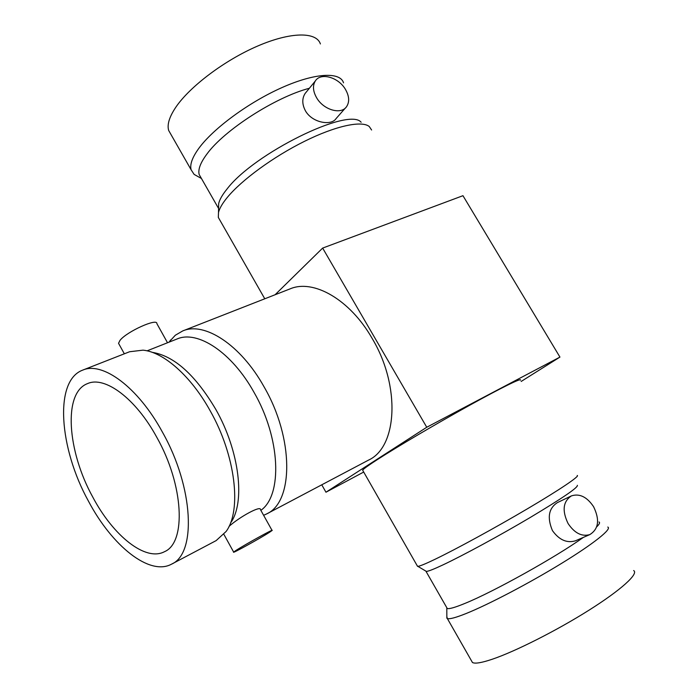 <?xml version="1.0" encoding="UTF-8"?>
<svg xmlns="http://www.w3.org/2000/svg" width="698" height="698" viewBox="0 0 698 698"><rect width="100%" height="100%" fill="white"/><g stroke="black" fill="none" stroke-linecap="round" stroke-linejoin="round"><path stroke-width="1.05" d="M152.312 352.35C174.212 355.945 195.361 374.948 215.778 409.36C239.632 451.196 245.522 502.857 230.514 523.003M147.06 350.841L177.039 338.992C197.455 329.918 231.815 352.263 253.967 392.25C280.605 438.213 282.646 495.266 260.86 510.343M167.52 342.753L156.876 323.645C157.521 317.747 126.844 331.55 120.021 340.336L118.538 343.303L119 344.131M82.678 370.132L129.601 351.74L142.994 350.16C163.515 352.028 190.964 376.004 210.177 410.799C235.584 455.41 241.918 510.378 226.091 531.492L216.153 540.601L171.586 564.141C196.531 553.654 193.782 487.527 162.442 432.141C138.056 387.181 102.484 361.215 82.678 370.132C53.921 380.637 59.112 448.247 88.498 501.225C111.985 545.757 149.494 576.278 171.586 564.141M272.019 530.375L260.485 509.68C261.174 505.125 239.92 516.66 229.031 526.388M168.907 342.212L175.32 335.241L182.728 330.931C204.374 321.394 240.662 344.707 264.001 386.727C294.128 438.414 293.596 502.159 266.592 513.955L263.626 515.307M269.515 532.304L272.08 530.497C274.794 528.116 244.728 544.71 235.941 550.46L233.656 552.083C231.256 554.299 260.459 538.167 269.515 532.304M182.728 330.931L290.08 288.876C313.315 278.807 349.951 299.451 372.13 338.39C400.853 386.186 397.293 447.156 368.544 460.095L266.592 513.955M92.825 497.177C113.233 535.811 145.612 561.951 164.58 551.647C186.375 542.582 183.879 485.241 156.832 437.376C135.752 398.427 104.822 375.699 87.564 383.595C62.916 392.669 67.252 451.126 92.825 497.177M321.769 484.805L325.957 492.221L426.748 427.255L322.651 248.087L275.099 294.739M521.17 381.448L559.944 357.088L462.957 195.693L322.651 248.087M426.748 427.255L559.944 357.088M325.957 492.221L363.702 472.04M362.916 470.661L362.628 470.164C363.553 468.864 368.527 465.296 377.566 459.459C397.179 446.807 436.171 423.817 468.829 405.721C501.557 387.582 522.252 377.452 520.411 380.166M417.195 565.729L417.875 566.366C419.917 566.157 425.579 563.827 434.854 559.377C455.89 549.265 495.353 527.749 527.653 508.668C560.032 489.551 579.82 476.149 577.272 475.451M220.254 220.821L218.326 217.427L218.5 212.497C219.521 208.336 222.461 203.31 227.312 197.412C241.587 180.049 273.389 156.736 304.529 141.31C335.686 125.841 361.712 120.326 369.251 126.513L371.598 130.002M425.579 570.938L426.399 571.426C428.441 571.287 433.894 569.149 442.75 564.996C462.826 555.573 500.091 535.375 530.541 517.297C562.605 498.067 578.214 487.405 577.359 485.319M218.579 208.571L218.683 203.511C219.652 199.506 222.426 194.69 226.998 189.062C253.845 153.49 348.869 106.768 361.136 122.255M446.607 607.382L447.252 608.499C449.224 609.145 455.087 607.461 464.824 603.456C493.189 592.026 556.044 557.048 583.354 537.39M596.711 526.824C599.477 524.093 600.219 522.479 598.945 521.982M571.016 496.077L557.388 502.612C548.645 508.327 546.996 517.654 552.441 530.602C559.15 539.92 566.793 543.332 575.37 540.837L589.775 534.616C581.757 536.832 574.524 533.132 568.076 523.517C561.916 510.674 563.024 501.461 571.418 495.885C579.567 493.285 586.957 496.88 593.579 506.687C599.922 519.792 598.648 529.101 589.775 534.616M306.396 91.9L305.122 93.462C301.92 98.531 302.033 104.325 305.445 110.842C312.224 122.892 331.367 126.05 336.07 118.599L345.493 107.885M201.251 178.138L199.174 174.517C197.874 169.544 200.448 162.721 206.913 154.057C224.084 130.247 275.213 97.197 309.371 88.262M446.842 616.622L447.357 618.55C449.495 619.335 455.689 617.678 465.941 613.594C488.172 604.695 529.058 583.31 561.454 563.452C593.937 543.559 612.321 528.752 607.784 527.051M316.517 97.589C323.314 109.874 341.113 115.083 346.592 106.628C349.637 101.952 349.297 96.289 345.589 89.632C338.766 77.338 320.687 72.042 315.304 81.012C312.538 85.61 312.94 91.141 316.517 97.589M197.866 176.489L194.131 174.413L191.121 169.788C189.699 164.484 192.334 157.242 199.026 148.072C213.597 128.258 248.907 102.248 281.992 87.573C315.13 72.81 340.214 71.641 343.547 82.844M633.653 570.545C639.002 573.582 621.333 589.81 588.929 610.226C556.611 630.626 515.159 651.522 492.134 659.278C481.515 662.838 474.954 663.911 472.45 662.498L471.412 660.674M320.399 43.939C316.43 31.672 290.796 31.724 257.614 46.059C224.477 60.307 189.638 86.683 175.704 107.396C169.309 116.976 166.962 124.68 168.68 130.482L171.158 134.827M169.23 342.081L170.609 339.943M124.34 353.807L118.538 343.303M223.884 534.363L233.656 552.083M417.57 566.375L362.628 470.164M264.778 298.788L218.326 217.427M426.399 571.426L417.875 566.366M218.683 203.511L218.5 212.497M447.252 608.499L426.05 571.426M199.174 174.517L218.535 208.379M446.807 608.246L446.851 618.227M305.122 93.462L315.304 81.012M201.443 178.479L194.131 174.413M472.45 662.498L447.357 618.55M191.121 169.788L168.68 130.482"/></g></svg>
